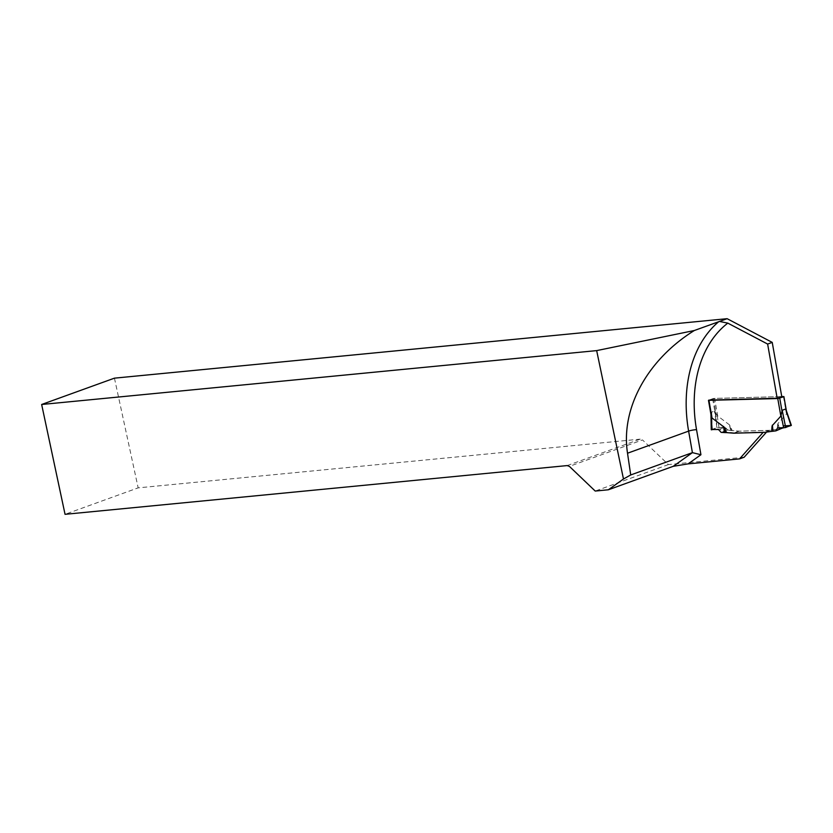 <?xml version="1.0" encoding="UTF-8"?>
<svg xmlns="http://www.w3.org/2000/svg" width="833" height="833" viewBox="0 0 833 833"><rect width="100%" height="100%" fill="white"/><g stroke="black" fill="none" stroke-linecap="round" stroke-linejoin="round"><path stroke-width="0.62" stroke-dasharray="4.17 3.12" d="M719.899 429.037L724.502 427.371L717.015 427.579L712.413 429.245L719.899 429.037L722.596 431.838L734.456 432.827A3.561 2.582 -109.9 0 0 734.696 432.837L763.455 432.046L768.047 430.39L739.288 431.171A3.561 2.582 70.1 0 1 739.058 431.171L727.188 430.172L724.502 427.371M714.61 398.393L708.883 400.111L713.485 398.445L781.76 396.581L714.61 398.393L717.702 415.969L729.562 424.924M713.485 398.445L715.63 410.638L717.015 427.579M766.527 432.098L768.047 430.39M744.15 457.234L668.399 464.585L642.503 439.928L569.387 466.365M567.127 465.585L640.233 439.137L642.503 439.928M640.233 439.137L138.163 487.867L65.047 514.315M114.444 378.161L138.163 487.867M712.413 429.245L711.028 412.293L714.922 410.888L716.547 421.883M668.399 464.585L595.21 491.054M715.63 410.638L714.922 410.888M711.944 423.549L711.736 412.043M722.596 431.838L727.188 430.172M783.416 396.508L786.508 414.084L777.897 423.601M764.725 432.348L770.379 430.297L777.283 429.318L777.71 424.153M770.379 430.297L739.36 431.15L732.176 430.557L729.937 425.465M786.508 414.084L786.456 411.481M717.702 415.969L714.464 411.054L711.278 412.21L711.007 414.116M782.489 428.474L779.115 428.995L778.012 424.132L777.595 429.266L779.115 428.995M791.006 425.58L786.602 412.97M790.902 425.278L784.113 425.58L782.822 427.881M784.113 425.58L783.259 425.882M711.798 429.838L716.911 427.61L724.991 427.194L727.74 429.974L730.916 430.307L729.698 425.455L731.915 430.526L730.916 430.307M718.952 427.256L717.119 414.876M727.74 429.974L721.128 432.369M724.991 427.194L718.494 429.547M716.911 427.61L714.464 411.054M711.601 429.536L711.278 412.21M739.288 431.171L734.696 432.837M739.058 431.171L734.456 432.827M712.631 398.757L714.87 411.481M708.821 400.132L711.059 412.866M779.355 428.953L778.022 423.081M764.944 432.327L770.598 430.276M733.706 433.191L739.36 431.15M730.728 430.286L729.26 424.413M733.467 433.191L739.131 431.14M786.529 411.544L786.414 410.919"/><path stroke-width="1.25" d="M711.028 412.293L708.883 400.111L777.168 398.236L781.76 396.581L772.233 342.394L727.126 318.685L114.444 378.161L41.65 404.484L65.047 514.315L567.127 465.585L569.387 466.365L595.21 491.054L608.35 489.783L673.262 466.303L688.1 463.887L739.558 458.889L744.15 457.234L766.527 432.098M777.168 398.236L767.63 344.06L727.803 323.121L719.504 321.444L727.126 318.685M739.558 458.889L763.153 432.389M673.262 466.303L692.41 452.642L700.938 454.724L696.534 429.672A120.972 87.882 -109.9 0 1 727.803 323.121M608.35 489.783L623.48 479.006L596.667 350.61L41.65 404.484M596.667 350.61L694.326 330.514C647.158 359.846 620.585 408.659 627.52 453.225L630.716 474.956L692.41 452.642L688.62 431.119A5.696 0.916 170 0 1 696.534 429.672M623.48 479.006L630.716 474.956M694.326 330.514L719.504 321.444M767.63 344.06L772.233 342.394M781.76 396.55L783.905 396.591L786.456 411.481M783.259 425.882L791.006 425.58L785.8 409.544M785.384 409.107L782.197 410.263L780.854 416.136L772.243 425.653M711.101 415.303L708.477 400.35L777.762 398.549L783.561 396.81M708.956 400.444L712.048 418.02L723.908 426.975M772.056 426.204L771.629 431.369L764.725 432.348L733.706 433.191L726.511 432.608L724.283 427.506M712.048 418.02L711.007 414.116M782.822 427.881L775.867 430.869L772.826 431.265L772.295 426.204L771.879 431.338L772.826 431.265M791.006 425.58L783.655 427.87L777.606 427.923L775.867 430.869M785.696 427.506L782.197 410.263M783.655 427.87L781.042 414.98M726.511 432.608L724.627 432.587L723.981 427.527L726.199 432.587M711.601 429.536L718.494 429.547L721.128 432.369L724.627 432.587M711.798 429.838L711.559 416.885M777.606 427.923L785.519 427.568L790.902 425.278M688.1 463.887L700.938 454.724M627.52 453.225L688.62 431.119A126.658 92.026 70.1 0 1 718.702 321.694M779.74 398.195L781.979 410.919M777.762 398.549L780.854 416.136M773.014 431.244L772.368 425.122M724.377 432.577L723.606 426.465M786.414 410.919L783.905 396.591M786.342 410.679L791.35 425.361M710.965 414.157L711.257 429.745"/></g></svg>
